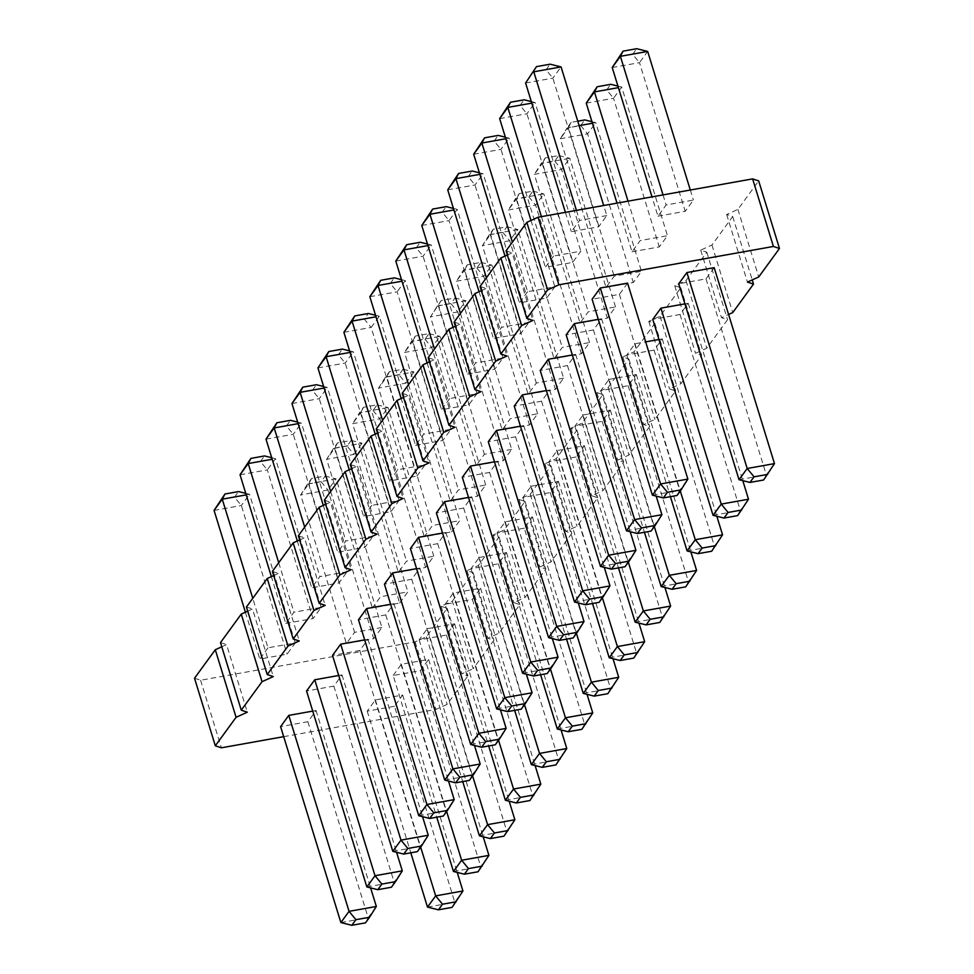 <?xml version="1.0" encoding="UTF-8"?>
<svg xmlns="http://www.w3.org/2000/svg" width="974" height="974" viewBox="0 0 974 974"><rect width="100%" height="100%" fill="white"/><g stroke="black" fill="none" stroke-linecap="round" stroke-linejoin="round"><path stroke-width="0.73" stroke-dasharray="4.87 3.65" d="M194.52 678.221L200.595 680.242L415.131 641.89L426.393 636.777L447.163 608.287L441.1 606.266L452.35 601.165L473.145 668.736L493.915 640.235L487.84 638.226L499.102 633.112L519.873 604.623L513.809 602.614L525.059 597.5L545.83 569.011L539.766 567.002L551.028 561.888L571.787 533.399L565.724 531.378L576.985 526.277L597.756 497.775L591.693 495.766L602.943 490.653L623.713 462.163L617.65 460.154L628.9 455.041L649.67 426.551L643.607 424.542L654.869 419.429L675.639 390.939L669.564 388.918L680.826 383.817L701.597 355.315L695.533 353.306L706.783 348.193L727.554 319.703L721.49 317.694L728.589 314.468M441.1 606.266L461.883 673.838L473.145 668.736M452.35 601.165L473.121 572.675L467.057 570.654L478.319 565.541L499.078 537.051L493.014 535.043L504.276 529.929L525.047 501.44L518.984 499.431L530.233 494.317L551.004 465.828L544.941 463.807L556.191 458.705L576.961 430.216L570.898 428.195L582.16 423.081L602.93 394.592L596.855 392.583L608.117 387.469L628.887 358.98L622.824 356.971L634.074 351.858L654.845 323.368L648.781 321.347L660.043 316.246L680.802 287.756L674.739 285.735L686 280.622L706.771 252.132L700.708 250.123L711.957 245.01L732.728 216.52L726.665 214.511L737.915 209.398L758.685 180.908M221.768 646.797L226.552 644.618L247.335 712.189M220.489 642.609L226.552 644.618M247.737 611.173L252.51 609.006L273.292 676.577M246.446 606.997L252.51 609.006M273.694 575.561L278.467 573.394L299.262 640.965M272.403 571.385L278.467 573.394M299.651 539.949L304.436 537.782L325.219 605.353M298.361 535.761L304.436 537.782M325.608 504.337L330.393 502.158L351.176 569.729M324.33 500.149L330.393 502.158M351.577 468.713L356.35 466.546L377.145 534.117M350.287 464.537L356.35 466.546M377.535 433.101L382.307 430.934L403.102 498.505M376.244 428.925L382.307 430.934M403.492 397.489L408.276 395.322L429.059 462.894M402.213 393.301L408.276 395.322M429.461 361.878L434.234 359.698L455.016 427.269M428.17 357.689L434.234 359.698M455.418 326.253L460.191 324.086L480.986 391.658M454.127 322.077L460.191 324.086M481.375 290.642L486.16 288.474L506.943 356.046M480.085 286.466L486.16 288.474M507.332 255.03L512.117 252.863L532.9 320.434M506.054 250.842L512.117 252.863M415.569 445.349L442.853 440.479L451.035 429.254L423.751 434.136L415.569 445.349L401.178 398.536M502.182 429.875L529.466 424.993L537.636 413.78L510.364 418.65L502.182 429.875L456.453 281.218L483.725 276.336L529.466 424.993M563.605 378.168L536.321 383.038L528.139 394.251L555.423 389.381L563.605 378.168L517.864 229.511L490.592 234.381L536.321 383.038M449.708 398.524L441.539 409.737L468.811 404.867L476.992 393.642L449.708 398.524L434.489 349.021M580.066 323.027L607.35 318.145L615.519 306.932L588.247 311.814L580.066 323.027L534.336 174.37L561.608 169.5L607.35 318.145M554.109 358.639L581.381 353.769L589.562 342.544L562.278 347.426L554.109 358.639L508.367 209.982L535.651 205.112L581.381 353.769M528.906 322.418L501.634 327.288L493.453 338.514L520.737 333.632L528.906 322.418L483.177 173.762L479.865 174.346M467.496 374.126L494.768 369.243L502.949 358.03L475.677 362.9L467.496 374.126L453.093 327.313M347.182 571.714L319.91 576.596L311.729 587.809L339.013 582.939L347.182 571.714L301.453 423.069L298.154 423.653M373.152 536.102L345.867 540.984L337.698 552.197L364.97 547.327L373.152 536.102L327.41 387.445L324.111 388.042M416.896 476.091L425.066 464.878L397.794 469.748L389.612 480.973L416.896 476.091L371.155 327.434L379.336 316.221L425.066 464.878M371.825 505.36L363.655 516.585L390.927 511.703L399.109 500.49L371.825 505.36L356.606 455.869M511.679 449.391L484.395 454.274L476.225 465.487L503.497 460.605L511.679 449.391L465.949 300.735L438.665 305.617L484.395 454.274M450.268 501.099L477.54 496.229L485.722 485.003L458.437 489.885L450.268 501.099L404.527 352.442L431.811 347.572L477.54 496.229M451.583 531.841L459.752 520.627L432.48 525.497L424.299 536.711L451.583 531.841L405.854 383.184L414.023 371.971L459.752 520.627M398.342 572.335L425.626 567.452L433.795 556.239L406.523 561.109L398.342 572.335L352.612 423.678L379.884 418.796L425.626 567.452M527.591 291.676L519.41 302.89L546.694 298.02L554.876 286.794L527.591 291.676L512.361 242.185M606.023 287.415L633.307 282.533L641.476 271.32L614.204 276.19L606.023 287.415L560.293 138.758L587.578 133.876L633.307 282.533M631.992 251.791L659.264 246.921L667.446 235.708L640.161 240.578L631.992 251.791L617.017 203.128M553.549 256.065L545.379 267.278L572.651 262.408L580.833 251.182L553.549 256.065L541.422 216.642M399.657 603.064L407.838 591.851L380.554 596.733L372.385 607.946L399.657 603.064L353.927 454.42L362.109 443.194L407.838 591.851M285.772 623.433L313.056 618.551L321.225 607.338L293.953 612.208L285.772 623.433L271.369 576.62M381.881 627.463L354.597 632.345L346.415 643.558L373.699 638.688L381.881 627.463L336.14 478.818L308.868 483.688L354.597 632.345M267.984 647.82L259.815 659.045L287.087 654.163L295.268 642.95L267.984 647.82L252.765 598.328M606.79 215.571L579.518 220.441L571.336 231.666L598.62 226.784L606.79 215.571L603.697 205.514M657.949 216.179L685.221 211.309L693.403 200.084L666.119 204.966L657.949 216.179L652.008 196.882M447.163 608.287L467.946 675.859L461.883 673.838M473.121 572.675L493.915 640.235M283.69 736.673L435.926 709.462L447.176 704.348L467.946 675.859M468.506 497.422L471.818 496.825L463.636 508.051L436.364 512.921M531.147 486.221L558.431 481.351L550.249 492.564L522.965 497.446L531.147 486.221L576.438 633.429M576.206 456.952L548.934 461.822L557.104 450.609L584.388 445.727L576.206 456.952L636.497 652.909L644.666 641.683M494.475 461.81L497.775 461.213L489.605 472.427L462.321 477.309M609.03 379.385L636.302 374.503L628.133 385.716L600.848 390.598L609.03 379.385L654.321 526.593M583.073 414.997L610.345 410.115L602.176 421.34L574.891 426.21L583.073 414.997L628.352 562.205M546.39 390.574L549.701 389.99L541.52 401.203L514.248 406.073M520.433 426.186L523.732 425.601L515.563 436.815L488.278 441.697M364.666 639.881L367.977 639.285L359.796 650.51L332.524 655.38M390.623 604.27L393.934 603.673L385.753 614.886L358.481 619.768M442.549 533.034L445.861 532.449L437.679 543.662L410.395 548.532M416.592 568.646L419.891 568.061L411.722 579.274L384.438 584.157M524.292 528.176L497.008 533.058L505.189 521.845L532.461 516.963L524.292 528.176L584.57 724.132L592.752 712.919M479.232 557.457L506.504 552.575L498.323 563.8L471.051 568.67L479.232 557.457L524.511 704.665M445.094 604.282L453.263 593.069L480.547 588.186L472.366 599.412L445.094 604.282L488.68 745.962M427.306 628.68L454.59 623.81L446.409 635.024L419.124 639.906L427.306 628.68L472.597 775.888M572.347 354.962L575.658 354.366L567.477 365.591L540.205 370.461M658.96 339.476L662.271 338.891L654.09 350.104L626.818 354.986L634.987 343.761L645.64 341.862M684.917 303.864L688.228 303.279L680.047 314.492L652.775 319.362M598.316 319.35L601.615 318.754L593.446 329.967L566.162 334.849M393.167 675.518L401.349 664.305L428.621 659.422L420.451 670.636L393.167 675.518L436.754 817.198M338.709 675.493L342.008 674.909L333.839 686.122L306.554 690.992M394.482 706.26L367.21 711.13L375.38 699.916L402.664 695.034L394.482 706.26L454.773 902.204L462.942 890.991M312.751 711.105L316.051 710.521L307.881 721.734L280.597 726.616M627.585 283.142L619.403 294.355L592.119 299.237M714.186 267.655L706.016 278.881L678.732 283.751M737.915 209.398L758.709 276.969M726.665 214.511L747.448 282.083M732.728 216.52L752.232 279.903M711.957 245.01L732.752 312.581M700.708 250.123L721.49 317.694M706.771 252.132L727.554 319.703M686 280.622L706.783 348.193M674.739 285.735L695.533 353.306M680.802 287.756L701.597 355.315M660.043 316.246L680.826 383.817M648.781 321.347L669.564 388.918M654.845 323.368L675.639 390.939M634.074 351.858L654.869 419.429M622.824 356.971L643.607 424.542M628.887 358.98L649.67 426.551M608.117 387.469L628.9 455.041M596.855 392.583L617.65 460.154M602.93 394.592L623.713 462.163M582.16 423.081L602.943 490.653M570.898 428.195L591.693 495.766M576.961 430.216L597.756 497.775M556.191 458.705L576.985 526.277M544.941 463.807L565.724 531.378M551.004 465.828L571.787 533.399M530.233 494.317L551.028 561.888M518.984 499.431L539.766 567.002M525.047 501.44L545.83 569.011M504.276 529.929L525.059 597.5M493.014 535.043L513.809 602.614M499.078 537.051L519.873 604.623M478.319 565.541L499.102 633.112M467.057 570.654L487.84 638.226M200.595 680.242L221.378 747.813M415.131 641.89L435.926 709.462M426.393 636.777L447.176 704.348M369.84 296.705L397.124 291.823L442.853 440.479M408.52 384.645L423.751 434.136M376.621 285.918L390.27 283.483L397.124 291.823L405.294 280.609L401.994 281.194M401.519 279.66L405.294 280.609L451.035 429.254M476.87 267.996L483.725 276.336L491.907 265.123L464.622 270.005L456.453 281.218L463.234 270.431L476.87 267.996L480.961 262.383L467.325 264.831L463.234 270.431M467.325 264.831L464.622 270.005L510.364 418.65M480.961 262.383L491.907 265.123L537.636 413.78M493.282 229.207L490.592 234.381L482.41 245.606L509.694 240.724L517.864 229.511L506.93 226.772L493.282 229.207L489.192 234.819L502.84 232.384L506.93 226.772M502.84 232.384L509.694 240.724L555.423 389.381M489.192 234.819L482.41 245.606L528.139 394.251M427.136 362.925L441.539 409.737M395.797 261.081L423.081 256.211L431.263 244.985L427.951 245.582M427.476 244.048L431.263 244.985L476.992 393.642M402.591 250.306L416.227 247.871L423.081 256.211L468.811 404.867M554.754 161.148L561.608 169.5L569.79 158.275L542.506 163.157L534.336 174.37L541.118 163.595L554.754 161.148L558.845 155.548L545.209 157.983L541.118 163.595M545.209 157.983L542.506 163.157L588.247 311.814M558.845 155.548L569.79 158.275L615.519 306.932M528.797 196.772L535.651 205.112L543.833 193.899L516.549 198.769L508.367 209.982L515.161 199.207L528.797 196.772L532.888 191.16L519.252 193.595L515.161 199.207M519.252 193.595L516.549 198.769L562.278 347.426M532.888 191.16L543.833 193.899L589.562 342.544M486.403 277.797L501.634 327.288M447.723 189.857L475.008 184.975L483.177 173.762L479.403 172.812M454.505 179.07L468.153 176.635L475.008 184.975L520.737 333.632M479.05 291.701L493.453 338.514M421.766 225.469L449.038 220.587L494.768 369.243M460.446 313.409L475.677 362.9M428.548 214.694L442.184 212.247L449.038 220.587L457.22 209.373L453.908 209.97M453.434 208.436L457.22 209.373L502.949 358.03M304.679 527.104L319.91 576.596M265.999 439.152L293.284 434.282L301.453 423.069L297.679 422.119M272.781 428.377L286.429 425.942L293.284 434.282L339.013 582.939M297.326 540.996L311.729 587.809M330.636 491.48L345.867 540.984M291.957 403.54L319.241 398.67L327.41 387.445L323.636 386.508M298.75 392.766L312.386 390.331L319.241 398.67L364.97 547.327M323.295 505.384L337.698 552.197M343.883 332.317L371.155 327.434L364.3 319.095L368.391 313.482M375.209 434.161L389.612 480.973M382.563 420.257L397.794 469.748M375.562 315.272L379.336 316.221L376.025 316.806M349.252 469.772L363.655 516.585M317.926 367.928L345.198 363.046L353.379 351.833L350.068 352.43M349.593 350.896L353.379 351.833L399.109 500.49M324.707 357.154L338.343 354.706L345.198 363.046L390.927 511.703M441.368 300.442L430.496 316.83L457.768 311.96L465.949 300.735L455.004 298.007L441.368 300.442L437.277 306.055L450.913 303.608L455.004 298.007M450.913 303.608L457.768 311.96L503.497 460.605M437.277 306.055L430.496 316.83L476.225 465.487M424.956 339.232L431.811 347.572L439.98 336.359L412.708 341.229L404.527 352.442L411.32 341.667L424.956 339.232L429.047 333.619L415.399 336.054L411.32 341.667M415.399 336.054L412.708 341.229L458.437 489.885M429.047 333.619L439.98 336.359L485.722 485.003M403.078 369.231L414.023 371.971L386.751 376.841L378.569 388.066L405.854 383.184L398.999 374.844L403.078 369.231L389.442 371.666L385.351 377.279L398.999 374.844M385.351 377.279L378.569 388.066L424.299 536.711M389.442 371.666L386.751 376.841L432.48 525.497M373.03 410.456L379.884 418.796L388.066 407.582L360.782 412.465L352.612 423.678L359.394 412.891L373.03 410.456L377.121 404.843L363.485 407.29L359.394 412.891M363.485 407.29L360.782 412.465L406.523 561.109M377.121 404.843L388.066 407.582L433.795 556.239M505.019 256.077L519.41 302.89M473.681 154.245L500.965 149.363L509.134 138.15L505.835 138.734M505.36 137.2L509.134 138.15L554.876 286.794M480.474 143.458L494.11 141.023L500.965 149.363L546.694 298.02M579.128 125.634L568.475 127.545L560.293 138.758L567.075 127.971L580.723 125.536L584.802 119.924M577.752 121.19L571.166 122.371L568.475 127.545L614.204 276.19M580.723 125.536L587.578 133.876L595.747 122.663L592.436 123.26M591.973 121.713L595.747 122.663L641.476 271.32M586.251 103.147L613.535 98.264L659.264 246.921M628.035 201.168L640.161 240.578M593.044 92.36L606.68 89.925L613.535 98.264L621.704 87.051L618.405 87.636M617.93 86.102L621.704 87.051L667.446 235.708M530.976 220.465L545.379 267.278M499.65 118.621L526.922 113.751L535.103 102.526L531.792 103.122M531.317 101.588L535.103 102.526L580.833 251.182M506.431 107.846L520.067 105.411L526.922 113.751L572.651 262.408M351.164 440.467L362.109 443.194L334.825 448.077L326.655 459.29L353.927 454.42L347.073 446.068L351.164 440.467L337.528 442.902L333.437 448.515L347.073 446.068M333.437 448.515L326.655 459.29L372.385 607.946M337.528 442.902L334.825 448.077L380.554 596.733M240.042 474.776L267.314 469.894L313.056 618.551M278.722 562.716L293.953 612.208M246.824 463.989L260.46 461.554L267.314 469.894L275.496 458.681L272.184 459.265M271.709 457.731L275.496 458.681L321.225 607.338M311.558 478.514L308.868 483.688L300.686 494.902L327.97 490.032L336.14 478.818L325.206 476.079L311.558 478.514L307.48 484.127L321.116 481.692L325.206 476.079M321.116 481.692L327.97 490.032L373.699 638.688M307.48 484.127L300.686 494.902L346.415 643.558M245.411 612.232L259.815 659.045M214.073 510.388L241.357 505.506L249.539 494.293L246.227 494.889M245.752 493.355L249.539 494.293L295.268 642.95M220.867 499.613L234.503 497.166L241.357 505.506L287.087 654.163M576.425 210.396L579.518 220.441M525.607 83.009L552.879 78.127L561.061 66.914M532.388 72.234L546.024 69.787L552.879 78.127L598.62 226.784M565.395 212.356L571.336 231.666M612.22 67.523L639.492 62.653L685.221 211.309M663.026 194.91L666.119 204.966M690.31 190.027L693.403 200.084M619.001 56.748L632.637 54.313L639.492 62.653L647.673 51.439M471.818 496.825L526.386 674.203M496.643 708.877L523.927 703.995L532.096 692.782M463.636 508.051L523.927 703.995L521.224 709.169M558.431 481.351L612.999 658.728M522.965 497.446L566.551 639.127M583.256 693.391L610.528 688.521L618.709 677.295M550.249 492.564L610.528 688.521L607.837 693.695M548.934 461.822L592.521 603.503M609.213 657.779L636.497 652.909L633.794 658.071M584.388 445.727L638.956 623.104M557.104 450.609L602.395 597.817M489.605 472.427L549.884 668.383L558.065 657.17M497.775 461.213L552.343 638.591M522.6 673.265L549.884 668.383L547.181 673.558M636.302 374.503L690.87 551.881M600.848 390.598L644.435 532.279M661.139 586.555L688.411 581.673L696.593 570.46M628.133 385.716L688.411 581.673L685.72 586.847M610.345 410.115L664.913 587.492M574.891 426.21L618.478 567.891M635.17 622.167L662.454 617.285L670.636 606.072M602.176 421.34L662.454 617.285L659.751 622.459M574.526 602.029L601.81 597.159L609.98 585.934M541.52 401.203L601.81 597.159L599.107 602.334M549.701 389.99L604.27 567.367M523.732 425.601L578.3 602.979M548.569 637.641L575.841 632.771L584.023 621.558M515.563 436.815L575.841 632.771L573.15 637.946M392.802 851.337L420.086 846.455L428.256 835.242M359.796 650.51L420.086 846.455L417.383 851.629M367.977 639.285L422.546 816.662M418.759 815.725L446.043 810.843L454.213 799.63M385.753 614.886L446.043 810.843L443.34 816.017M393.934 603.673L448.503 781.051M470.686 744.489L497.958 739.619L506.139 728.394M437.679 543.662L497.958 739.619L495.267 744.793M445.861 532.449L500.429 709.827M411.722 579.274L472 775.231L480.182 764.018M419.891 568.061L474.46 745.439M444.728 780.101L472 775.231L469.31 780.405M497.008 533.058L540.594 674.739M557.298 729.015L584.57 724.132L581.88 729.307M532.461 516.963L587.03 694.34M505.189 521.845L550.468 669.053M506.504 552.575L561.073 729.952M471.051 568.67L514.637 710.35M531.329 764.627L558.613 759.744L566.783 748.531M498.323 563.8L558.613 759.744L555.911 764.919M453.263 593.069L498.554 740.277M505.372 800.238L532.656 795.368L540.826 784.143M472.366 599.412L532.656 795.368L529.953 800.531M480.547 588.186L535.116 765.564M454.59 623.81L509.159 801.188M419.124 639.906L462.711 781.586M479.415 835.85L506.687 830.98L514.869 819.755M446.409 635.024L506.687 830.98L503.996 836.155M567.477 365.591L627.767 561.535L635.937 550.322M575.658 354.366L630.227 531.743M600.483 566.418L627.767 561.535L625.064 566.71M662.271 338.891L716.84 516.269M634.987 343.761L680.278 490.969M626.818 354.986L670.404 496.667M687.096 550.931L714.38 546.061L722.55 534.848M654.09 350.104L714.38 546.061L711.677 551.235M688.228 303.279L742.797 480.645M713.053 515.319L740.337 510.449L748.507 499.224M680.047 314.492L740.337 510.449L737.635 515.611M593.446 329.967L653.724 525.923L661.906 514.71M601.615 318.754L656.184 496.131M626.452 530.806L653.724 525.923L651.034 531.098M401.349 664.305L446.628 811.512M453.458 871.474L480.73 866.592L488.911 855.379M420.451 670.636L480.73 866.592L478.039 871.767M428.621 659.422L483.189 836.8M342.008 674.909L396.576 852.287M366.845 886.949L394.117 882.079L402.299 870.853M333.839 686.122L394.117 882.079L391.426 887.241M367.21 711.13L410.797 852.81M427.489 907.086L454.773 902.204L452.07 907.378M402.664 695.034L457.232 872.412M375.38 699.916L420.671 847.124M307.881 721.734L368.16 917.691L376.341 906.477M316.051 710.521L370.619 887.898M340.876 922.561L368.16 917.691L365.469 922.865M652.41 495.182L679.682 490.312L687.863 479.098M619.403 294.355L679.682 490.312L676.991 495.486M739.023 479.707L766.294 474.825L774.476 463.612M706.016 278.881L766.294 474.825L763.604 479.999M390.27 283.483L394.36 277.87M416.227 247.871L420.318 242.258M468.153 176.635L472.232 171.022M442.184 212.247L446.275 206.646M286.429 425.942L290.508 420.33M312.386 390.331L316.477 384.718M350.664 321.53L364.3 319.095M338.343 354.706L342.434 349.106M494.11 141.023L498.201 135.41M571.166 122.371L567.075 127.971M606.68 89.925L610.771 84.312M520.067 105.411L524.158 99.798M260.46 461.554L264.551 455.942M234.503 497.166L238.593 491.566M546.024 69.787L550.115 64.187M632.637 54.313L636.728 48.7"/><path stroke-width="1.46" d="M728.589 314.468L732.752 312.581L753.511 284.091L747.448 282.083L758.709 276.969L779.48 248.48L758.685 180.908L752.622 178.887L538.074 217.239L526.824 222.352L506.054 250.842L526.837 318.413L532.9 320.434L521.65 325.535L500.88 354.037L506.943 356.046L495.681 361.159L474.922 389.649L480.986 391.658L469.724 396.771L448.953 425.261L455.016 427.269L443.767 432.383L422.996 460.872L429.059 462.894L417.809 467.995L397.039 496.497L403.102 498.505L391.84 503.619L371.07 532.108L377.145 534.117L365.883 539.231L345.113 567.72L351.176 569.729L339.926 574.843L319.155 603.332L325.219 605.353L313.957 610.454L293.198 638.956L299.262 640.965L288 646.079L267.229 674.568L273.292 676.577L262.043 681.69L241.272 710.18L247.335 712.189L236.085 717.302L215.315 745.792L221.378 747.813L283.69 736.673M221.768 646.797L215.291 649.731L194.52 678.221L215.315 745.792M247.737 611.173L241.248 614.119L220.489 642.609L241.272 710.18M273.694 575.561L267.217 578.507L246.446 606.997L267.229 674.568M299.651 539.949L293.174 542.883L272.403 571.385L293.198 638.956M325.608 504.337L319.131 507.271L298.361 535.761L319.155 603.332M351.577 468.713L345.1 471.659L324.33 500.149L345.113 567.72M377.535 433.101L371.057 436.048L350.287 464.537L371.07 532.108M403.492 397.489L397.015 400.424L376.244 428.925L397.039 496.497M429.461 361.878L422.972 364.812L402.213 393.301L422.996 460.872M455.418 326.253L448.941 329.2L428.17 357.689L448.953 425.261M481.375 290.642L474.898 293.588L454.127 322.077L474.922 389.649M507.332 255.03L500.855 257.964L480.085 286.466L500.88 354.037M526.824 222.352L547.607 289.923L526.837 318.413M779.48 248.48L773.405 246.459L558.869 284.81L547.607 289.923M526.386 674.203L532.096 692.782L504.824 697.664L496.643 708.877L436.364 512.921L444.534 501.707L468.506 497.422M552.343 638.591L558.065 657.17L530.781 662.04L522.6 673.265L462.321 477.309L470.503 466.096L494.475 461.81M604.27 567.367L609.98 585.934L582.708 590.816L574.526 602.029L514.248 406.073L522.417 394.86L546.39 390.574M578.3 602.979L584.023 621.558L556.738 626.428L548.569 637.641L488.278 441.697L496.46 430.471L520.433 426.186M422.546 816.662L428.256 835.242L400.984 840.124L392.802 851.337L332.524 655.38L340.693 644.167L364.666 639.881M448.503 781.051L454.213 799.63L426.941 804.5L418.759 815.725L358.481 619.768L366.65 608.555L390.623 604.27M418.577 537.319L478.855 733.276L470.686 744.489L410.395 548.532L418.577 537.319L442.549 533.034M474.46 745.439L480.182 764.018L452.898 768.888L444.728 780.101L384.438 584.157L392.619 572.931L416.592 568.646M630.227 531.743L635.937 550.322L608.665 555.204L600.483 566.418L540.205 370.461L548.374 359.248L572.347 354.962M645.64 341.862L658.96 339.476M742.797 480.645L748.507 499.224L721.235 504.106L713.053 515.319L652.775 319.362L660.944 308.149L684.917 303.864M656.184 496.131L661.906 514.71L634.622 519.58L626.452 530.806L566.162 334.849L574.343 323.636L598.316 319.35M396.576 852.287L402.299 870.853L375.014 875.736L366.845 886.949L306.554 690.992L314.736 679.779L338.709 675.493M370.619 887.898L376.341 906.477L349.057 911.347L340.876 922.561L280.597 726.616L288.779 715.391L312.751 711.105M592.119 299.237L600.301 288.012L627.585 283.142L687.863 479.098L660.579 483.968L652.41 495.182L592.119 299.237M739.023 479.707L678.732 283.751L686.914 272.537L714.186 267.655L774.476 463.612L747.192 468.494L739.023 479.707L749.956 482.434L763.604 479.999L774.476 463.612M538.074 217.239L558.869 284.81M752.622 178.887L773.405 246.459M500.855 257.964L521.65 325.535M474.898 293.588L495.681 361.159M752.232 279.903L753.511 284.091M448.941 329.2L469.724 396.771M422.972 364.812L443.767 432.383M397.015 400.424L417.809 467.995M371.057 436.048L391.84 503.619M345.1 471.659L365.883 539.231M319.131 507.271L339.926 574.843M293.174 542.883L313.957 610.454M267.217 578.507L288 646.079M241.248 614.119L262.043 681.69M215.291 649.731L236.085 717.302M401.994 281.194L378.022 285.479L369.84 296.705L401.178 398.536M401.519 279.66L394.36 277.87L380.712 280.305L378.022 285.479L408.52 384.645M427.951 245.582L403.979 249.868L395.797 261.081L427.136 362.925M427.476 244.048L420.318 242.258L406.682 244.693L403.979 249.868L434.489 349.021M479.865 174.346L455.905 178.632L486.403 277.797M479.403 172.812L472.232 171.022L458.596 173.469L455.905 178.632L447.723 189.857L479.05 291.701M453.908 209.97L429.936 214.256L421.766 225.469L453.093 327.313M453.434 208.436L446.275 206.646L432.639 209.081L429.936 214.256L460.446 313.409M298.154 423.653L274.181 427.939L304.679 527.104M297.679 422.119L290.508 420.33L276.872 422.765L274.181 427.939L265.999 439.152L297.326 540.996M324.111 388.042L300.138 392.327L330.636 491.48M323.636 386.508L316.477 384.718L302.829 387.153L300.138 392.327L291.957 403.54L323.295 505.384M376.025 316.806L352.052 321.091L343.883 332.317L375.209 434.161M375.562 315.272L368.391 313.482L354.755 315.929L352.052 321.091L382.563 420.257M350.068 352.43L326.095 356.715L317.926 367.928L349.252 469.772M349.593 350.896L342.434 349.106L328.798 351.541L326.095 356.715L356.606 455.869M505.835 138.734L481.862 143.02L473.681 154.245L505.019 256.077M505.36 137.2L498.201 135.41L484.553 137.845L481.862 143.02L512.361 242.185M592.436 123.26L579.128 125.634M618.405 87.636L594.432 91.921L586.251 103.147L617.017 203.128M617.93 86.102L610.771 84.312L597.123 86.759L594.432 91.921L628.035 201.168M531.792 103.122L507.819 107.408L499.65 118.621L530.976 220.465M531.317 101.588L524.158 99.798L510.522 102.233L507.819 107.408L541.422 216.642M272.184 459.265L248.212 463.551L240.042 474.776L271.369 576.62M271.709 457.731L264.551 455.942L250.915 458.389L248.212 463.551L278.722 562.716M246.227 494.889L222.255 499.175L214.073 510.388L245.411 612.232M245.752 493.355L238.593 491.566L224.957 494.001L222.255 499.175L252.765 598.328M603.697 205.514L561.061 66.914L533.776 71.796L576.425 210.396M561.061 66.914L550.115 64.187L536.479 66.622L525.607 83.009L565.395 212.356M690.31 190.027L647.673 51.439L620.389 56.309L612.22 67.523L652.008 196.882M647.673 51.439L636.728 48.7L623.092 51.135L620.389 56.309L663.026 194.91M444.534 501.707L504.824 697.664L511.679 706.004L507.588 711.617L496.643 708.877M612.999 658.728L618.709 677.295L591.425 682.177L583.256 693.391L594.201 696.13L607.837 693.695L618.709 677.295M576.438 633.429L591.425 682.177L598.279 690.517L594.201 696.13M566.551 639.127L583.256 693.391M592.521 603.503L609.213 657.779L620.158 660.518L633.794 658.071L644.666 641.683L617.394 646.566L609.213 657.779M638.956 623.104L644.666 641.683M602.395 597.817L617.394 646.566L624.249 654.905L620.158 660.518M470.503 466.096L530.781 662.04L537.636 670.392L533.545 675.993L522.6 673.265M690.87 551.881L696.593 570.46L669.308 575.33L661.139 586.555L672.072 589.282L685.72 586.847L696.593 570.46M654.321 526.593L669.308 575.33L676.163 583.669L672.072 589.282M644.435 532.279L661.139 586.555M664.913 587.492L670.636 606.072L643.351 610.954L635.17 622.167L646.115 624.894L659.751 622.459L670.636 606.072M628.352 562.205L643.351 610.954L650.206 619.294L646.115 624.894M618.478 567.891L635.17 622.167M522.417 394.86L582.708 590.816L589.562 599.156L585.471 604.769L574.526 602.029M496.46 430.471L556.738 626.428L563.593 634.768L559.502 640.381L548.569 637.641M340.693 644.167L400.984 840.124L407.838 848.464L403.747 854.076L392.802 851.337M366.65 608.555L426.941 804.5L433.795 812.852L429.704 818.452L418.759 815.725M500.429 709.827L506.139 728.394L478.855 733.276L485.709 741.616L481.631 747.228L470.686 744.489M392.619 572.931L452.898 768.888L459.752 777.228L455.662 782.84L444.728 780.101M540.594 674.739L557.298 729.015L568.232 731.742L581.88 729.307L592.752 712.919L565.468 717.789L557.298 729.015M587.03 694.34L592.752 712.919M550.468 669.053L565.468 717.789L572.322 726.129L568.232 731.742M561.073 729.952L566.783 748.531L539.511 753.413L531.329 764.627L542.274 767.354L555.911 764.919L566.783 748.531M524.511 704.665L539.511 753.413L546.365 761.753L542.274 767.354M514.637 710.35L531.329 764.627M498.554 740.277L513.554 789.025L505.372 800.238L516.317 802.978L529.953 800.531L540.826 784.143L513.554 789.025L520.408 797.365L516.317 802.978M488.68 745.962L505.372 800.238M535.116 765.564L540.826 784.143M509.159 801.188L514.869 819.755L487.584 824.637L479.415 835.85L490.36 838.59L503.996 836.155L514.869 819.755M472.597 775.888L487.584 824.637L494.439 832.977L490.36 838.59M462.711 781.586L479.415 835.85M548.374 359.248L608.665 555.204L615.519 563.544L611.428 569.157L600.483 566.418M716.84 516.269L722.55 534.848L695.278 539.718L687.096 550.931L698.041 553.67L711.677 551.235L722.55 534.848M680.278 490.969L695.278 539.718L702.132 548.058L698.041 553.67M670.404 496.667L687.096 550.931M660.944 308.149L721.235 504.106L728.089 512.446L723.999 518.058L737.635 515.611L748.507 499.224M574.343 323.636L634.622 519.58L641.476 527.932L637.386 533.533L626.452 530.806M446.628 811.512L461.627 860.249L453.458 871.474L464.391 874.202L478.039 871.767L488.911 855.379L461.627 860.249L468.482 868.589L464.391 874.202M436.754 817.198L453.458 871.474M483.189 836.8L488.911 855.379M314.736 679.779L375.014 875.736L381.869 884.075L377.79 889.688L366.845 886.949M410.797 852.81L427.489 907.086L438.434 909.813L452.07 907.378L462.942 890.991L435.67 895.873L427.489 907.086M457.232 872.412L462.942 890.991M420.671 847.124L435.67 895.873L442.525 904.213L438.434 909.813M288.779 715.391L349.057 911.347L355.912 919.687L351.821 925.3L340.876 922.561M600.301 288.012L660.579 483.968L667.434 492.308L663.355 497.921L652.41 495.182M686.914 272.537L747.192 468.494L754.046 476.834L749.956 482.434M369.84 296.705L380.712 280.305M395.797 261.081L406.682 244.693M447.723 189.857L458.596 173.469M421.766 225.469L432.639 209.081M265.999 439.152L276.872 422.765M291.957 403.54L302.829 387.153M343.883 332.317L354.755 315.929M317.926 367.928L328.798 351.541M473.681 154.245L484.553 137.845M591.973 121.713L584.802 119.924L577.752 121.19M586.251 103.147L597.123 86.759M499.65 118.621L510.522 102.233M240.042 474.776L250.915 458.389M214.073 510.388L224.957 494.001M525.607 83.009L536.479 66.622M612.22 67.523L623.092 51.135M532.096 692.782L525.315 703.569L511.679 706.004M507.588 711.617L521.224 709.169L525.315 703.569M611.928 688.082L598.279 690.517M637.885 652.47L624.249 654.905M533.545 675.993L547.181 673.558L551.272 667.945L537.636 670.392M558.065 657.17L551.272 667.945M689.811 581.235L676.163 583.669M663.842 616.846L650.206 619.294M585.471 604.769L599.107 602.334L603.198 596.721L589.562 599.156M609.98 585.934L603.198 596.721M584.023 621.558L577.241 632.333L563.593 634.768M559.502 640.381L573.15 637.946L577.241 632.333M403.747 854.076L417.383 851.629L421.474 846.029L407.838 848.464M428.256 835.242L421.474 846.029M429.704 818.452L443.34 816.017L447.431 810.405L433.795 812.852M454.213 799.63L447.431 810.405M481.631 747.228L495.267 744.793L499.358 739.181L485.709 741.616M506.139 728.394L499.358 739.181M455.662 782.84L469.31 780.405L473.388 774.793L459.752 777.228M480.182 764.018L473.388 774.793M585.958 723.694L572.322 726.129M560.001 759.306L546.365 761.753M534.044 794.93L520.408 797.365M508.087 830.542L494.439 832.977M611.428 569.157L625.064 566.71L629.155 561.109L615.519 563.544M635.937 550.322L629.155 561.109M715.768 545.623L702.132 548.058M741.725 510.011L728.089 512.446M713.053 515.319L723.999 518.058M637.386 533.533L651.034 531.098L655.112 525.485L641.476 527.932M661.906 514.71L655.112 525.485M482.118 866.154L468.482 868.589M402.299 870.853L395.517 881.64L381.869 884.075M377.79 889.688L391.426 887.241L395.517 881.64M456.161 901.766L442.525 904.213M351.821 925.3L365.469 922.865L369.548 917.252L355.912 919.687M376.341 906.477L369.548 917.252M663.355 497.921L676.991 495.486L681.082 489.873L667.434 492.308M687.863 479.098L681.082 489.873M767.682 474.387L754.046 476.834"/></g></svg>
